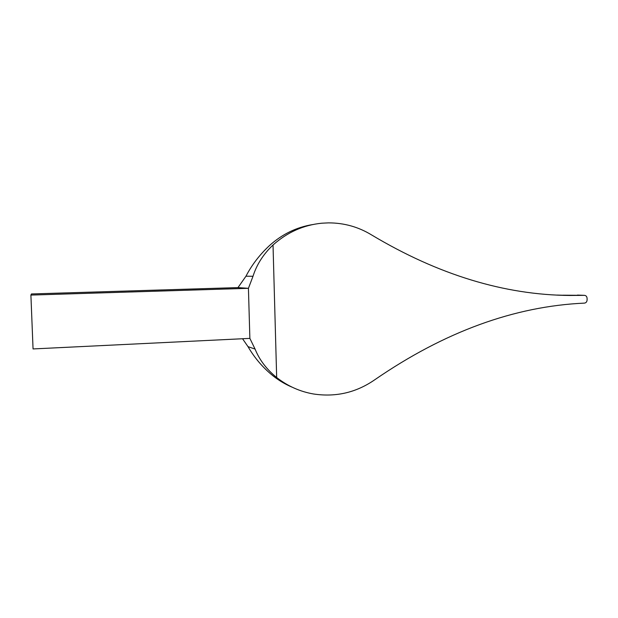 <?xml version="1.0" encoding="UTF-8"?>
<svg xmlns="http://www.w3.org/2000/svg" width="618" height="618" viewBox="0 0 618 618"><rect width="100%" height="100%" fill="white"/><g stroke="black" fill="none" stroke-linecap="round" stroke-linejoin="round"><path stroke-width="0.93" d="M312.638 224.573C296.563 227.192 282.233 234.145 269.657 245.423C259.792 254.531 251.889 264.798 245.964 276.207L253.001 276.277C256.717 264.535 263.392 254.106 273.025 244.998C287.285 232.268 303.546 225.006 321.808 223.206L328.475 222.874C344.041 222.874 358.417 226.891 371.596 234.94C438.247 274.786 504.342 294.964 569.858 295.474L557.235 295.072M253.001 276.277L248.428 288.312L237.976 287.602L31.418 293.959L30.9 295.08L33.055 348.938L249.873 338.386L255.087 349.1L248.003 346.636C254.577 357.984 262.998 367.787 273.272 376.038C279.127 380.642 285.431 384.357 292.183 387.2M569.858 295.474L584.489 295.35C586.049 295.535 586.915 296.532 587.085 298.339L587.1 299.908C586.961 301.785 586.088 302.851 584.473 303.114C514.346 306.265 444.473 331.796 374.848 379.707C356.308 392.569 335.891 397.335 313.604 393.998C300.085 391.665 287.779 386.173 276.671 377.528C266.628 369.371 259.429 359.892 255.087 349.1M584.389 295.35L562.99 295.195M249.873 338.386L248.428 288.312L30.9 295.08M237.976 287.602L245.964 276.207M248.003 346.636L242.55 338.749M273.025 244.998L276.671 377.528M584.489 295.35L577.467 295.08"/></g></svg>
